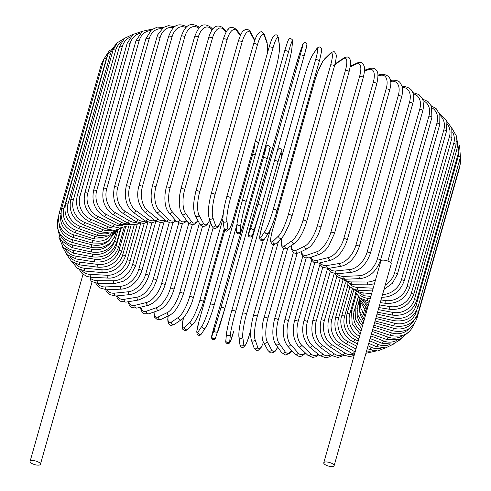 <?xml version="1.0" encoding="UTF-8"?>
<svg xmlns="http://www.w3.org/2000/svg" width="491" height="491" viewBox="0 0 491 491"><rect width="100%" height="100%" fill="white"/><g stroke="black" fill="none" stroke-linecap="round" stroke-linejoin="round"><path stroke-width="0.74" d="M323.772 462.804L380.881 260.979A5.376 1.866 15.8 0 1 384.821 260.267A5.376 1.866 15.8 0 1 390.406 262.464A5.376 1.866 15.8 0 1 391.223 263.906L334.113 465.732A5.376 1.866 15.8 0 1 330.173 466.45A5.376 1.866 15.8 0 1 324.582 464.247A5.376 1.866 15.8 0 1 323.772 462.804A5.376 1.866 15.8 0 1 327.712 462.092A5.376 1.866 15.8 0 1 333.297 464.29A5.376 1.866 15.8 0 1 334.113 465.732M90.283 278.158A17.909 13.122 -50.7 0 0 97.316 280.674A1.989 1.166 90.3 0 0 98.353 283.522L91.001 281.282L90.283 278.158L90.547 277.225M39.624 462.853A5.376 1.866 15.8 0 1 40.434 464.296A5.376 1.866 15.8 0 1 36.494 465.014A5.376 1.866 15.8 0 1 30.908 462.81A5.376 1.866 15.8 0 1 30.092 461.368A5.376 1.866 15.8 0 1 34.032 460.65A5.376 1.866 15.8 0 1 39.624 462.853M198.83 28.312L198.818 28.3A1.989 1.461 -50.7 0 0 198.462 26.753C189.06 21.187 184.868 26.993 181.283 36.187A1.989 0.694 15.8 0 1 182.744 35.923A1.989 0.694 15.8 0 1 184.812 36.733L142.433 186.488A17.909 10.483 90.3 0 0 147.294 210.375L157.777 218.955A17.909 10.483 90.3 0 0 164.89 220.146M198.818 28.3A17.909 10.483 90.3 0 0 184.812 36.733M142.433 186.488A1.989 0.694 -164.2 0 0 140.365 185.672A1.989 0.694 -164.2 0 0 138.904 185.942C136.216 196.007 138.057 204.661 144.422 211.903L154.904 220.49L160.692 222.687L164.307 221.858L165.798 220.993M147.294 210.375A1.989 1.461 129.3 0 1 146.042 211.928A1.989 1.461 129.3 0 1 144.422 211.903M157.777 218.955A1.989 1.461 129.3 0 1 156.519 220.514A1.989 1.461 129.3 0 1 154.904 220.49M194.688 36.555A1.989 0.694 15.8 0 1 196.228 36.303A1.989 0.694 15.8 0 1 198.303 37.175L155.929 186.93A1.989 0.694 -164.2 0 0 153.855 186.052A1.989 0.694 -164.2 0 0 152.314 186.304L194.688 36.555C198.456 27.232 201.881 21.438 210.676 27.177A1.989 1.553 -46.6 0 1 211.007 28.705A17.909 9.298 92.8 0 0 198.303 37.175M212.216 29.847L211.007 28.705M155.929 186.93A17.909 9.298 92.8 0 0 159.489 210.78L168.523 219.324A17.909 9.298 92.8 0 0 175.44 220.14M168.523 219.324A1.989 1.553 133.4 0 1 167.173 220.864A1.989 1.553 133.4 0 1 165.455 220.686L170.426 222.957L173.556 222.386L176.042 220.815M159.489 210.78A1.989 1.553 133.4 0 1 158.139 212.321A1.989 1.553 133.4 0 1 156.42 212.143L165.455 220.686M208.73 37.525A1.989 0.694 15.8 0 1 210.357 37.285A1.989 0.694 15.8 0 1 212.419 38.218L170.046 187.973A1.989 0.694 -164.2 0 0 167.983 187.04A1.989 0.694 -164.2 0 0 166.357 187.274L208.73 37.525C212.112 26.575 217.022 23.458 223.473 28.171A1.989 1.639 -41.7 0 1 223.761 29.656A17.909 8.046 95.1 0 0 212.419 38.218M226.075 32.253L223.761 29.656M170.046 187.973A17.909 8.046 95.1 0 0 172.237 211.725L179.761 220.164A17.909 8.046 95.1 0 0 186.457 220.324M179.761 220.164A1.989 1.639 138.3 0 1 178.313 221.693A1.989 1.639 138.3 0 1 176.502 221.331L180.762 223.669L184.506 222.779L186.819 220.833M172.237 211.725A1.989 1.639 138.3 0 1 170.794 213.254A1.989 1.639 138.3 0 1 168.984 212.898L176.502 221.331M223.307 39.084A1.989 0.694 15.8 0 1 225.013 38.863A1.989 0.694 15.8 0 1 227.051 39.857L184.677 189.612A1.989 0.694 -164.2 0 0 182.64 188.618A1.989 0.694 -164.2 0 0 180.934 188.839L223.307 39.084C225.344 33.247 226.977 30.006 228.211 29.356C229.905 26.532 232.759 26.661 236.766 29.748A1.989 1.712 -35.7 0 1 236.981 31.142A17.909 6.733 97.2 0 0 227.051 39.857M240.271 35.714L236.981 31.142M184.677 189.612A17.909 6.733 97.2 0 0 185.457 213.211L191.404 221.484A17.909 6.733 97.2 0 0 197.898 220.477M191.404 221.484A1.989 1.712 144.3 0 1 187.961 222.417L191.901 224.86L194.909 224.086L198.088 220.827M185.457 213.211A1.989 1.712 144.3 0 1 182.014 214.144L187.961 222.417M238.301 41.232A1.989 0.694 15.8 0 1 240.093 41.029A1.989 0.694 15.8 0 1 242.094 42.079L199.714 191.828A1.989 0.694 -164.2 0 0 197.72 190.784A1.989 0.694 -164.2 0 0 195.927 190.987L238.301 41.232C242.296 29.546 243.321 31.32 244.954 29.73C246.918 28.797 248.747 29.521 250.441 31.903A1.989 1.768 -28.3 0 1 250.563 33.149A17.909 5.364 99.1 0 0 242.094 42.079M254.62 40.685L250.563 33.149M199.714 191.828A17.909 5.364 99.1 0 0 199.039 215.224L203.372 223.264A17.909 5.364 99.1 0 0 209.786 219.999M254.774 39.943L254.841 40.072A1.989 1.768 -28.3 0 0 254.774 39.943L250.441 31.903M203.372 223.264A1.989 1.768 151.7 0 1 199.745 223.902L200.678 225.216L202.893 226.449L205.232 226.081L206.987 224.761L209.86 220.22M199.039 215.224A1.989 1.768 151.7 0 1 195.412 215.868L199.745 223.902M253.614 44.122A1.989 0.694 15.8 0 1 253.601 43.951A1.989 0.694 15.8 0 1 255.48 43.767A1.989 0.694 15.8 0 1 257.425 44.859L215.046 194.614A1.989 0.694 -164.2 0 0 213.1 193.522A1.989 0.694 -164.2 0 0 211.228 193.7L253.601 43.951C256.185 35.377 257.99 33.683 258.315 33.363L260.5 31.952C261.654 31.295 262.949 32.191 264.385 34.652A1.989 1.811 -19.1 0 1 264.41 35.671A17.909 3.959 101 0 0 257.425 44.859M267.466 52.948A17.909 3.959 101 0 0 267.092 43.417L264.41 35.671M215.046 194.614A17.909 3.959 101 0 0 212.885 217.746L215.567 225.492A17.909 3.959 101 0 0 222.552 216.298L223.221 213.929M267.092 43.417A1.989 1.811 -19.1 0 0 267.067 42.392L264.385 34.652M222.552 216.298A1.989 0.694 15.8 0 1 222.564 216.47L223.184 214.279M215.567 225.492A1.989 1.811 160.9 0 1 211.781 225.768C213.217 228.229 214.512 229.125 215.666 228.468L217.851 227.057C218.17 226.738 219.98 225.044 222.564 216.47M212.885 217.746A1.989 1.811 160.9 0 1 209.098 218.029L211.781 225.768M269.086 47.314A1.989 0.694 15.8 0 1 269.093 47.21A1.989 0.694 15.8 0 1 271.05 47.05A1.989 0.694 15.8 0 1 272.928 48.186L230.549 197.941A1.989 0.694 -164.2 0 0 228.677 196.799A1.989 0.694 -164.2 0 0 226.713 196.965A1.989 0.694 -164.2 0 0 226.707 197.069M230.549 197.941A17.909 2.516 102.8 0 0 226.891 220.754L227.898 228.149A17.909 2.516 102.8 0 0 233.378 218.642L275.758 68.887A17.909 2.516 102.8 0 0 279.422 46.074L278.409 38.679A17.909 2.516 102.8 0 0 272.928 48.186M278.409 38.679A1.989 1.847 -7.8 0 0 278.458 37.973C277.562 35.358 276.525 34.358 275.347 34.984L272.996 36.923C272.928 37.034 271.689 38.464 269.093 47.21L226.713 196.965C223.902 207.466 222.662 215.34 222.994 220.588L224.006 227.984A1.989 1.847 172.2 0 0 227.898 228.149M279.422 46.074A1.989 1.847 -7.8 0 0 279.471 45.368L278.458 37.973M226.891 220.754A1.989 1.847 172.2 0 1 222.994 220.588M242.29 200.702L284.645 51.033A1.989 0.694 15.8 0 1 284.651 50.99A1.989 0.694 15.8 0 1 286.695 50.855A1.989 0.694 15.8 0 1 288.487 52.034L246.114 201.789A1.989 0.694 -164.2 0 0 244.322 200.604A1.989 0.694 -164.2 0 0 242.278 200.745A1.989 0.694 -164.2 0 0 242.266 200.788A17.909 1.062 -75.5 0 0 237.092 223.233M246.114 201.789A17.909 1.062 104.5 0 0 240.94 224.234L240.271 231.218A17.909 1.062 104.5 0 0 244.242 221.343L286.615 71.588A17.909 1.062 104.5 0 0 291.795 49.143L292.464 42.158A17.909 1.062 104.5 0 0 288.487 52.034M292.464 42.158A1.989 1.86 5.5 0 0 292.519 41.852C293.968 39.82 289.567 37.347 288.874 39.194L287.775 41.207L284.651 50.99L242.278 200.745C239.436 211.007 237.693 218.605 237.036 223.546L236.367 230.531A1.989 1.86 -174.5 0 0 240.271 231.218M291.795 49.143A1.989 1.86 5.5 0 0 291.85 48.836L292.519 41.852M240.94 224.234A1.989 1.86 -174.5 0 1 237.036 223.546M300.173 55.256A1.989 0.694 15.8 0 1 302.29 55.152A1.989 0.694 15.8 0 1 303.997 56.355A1.989 0.694 15.8 0 1 303.99 56.367L261.623 206.091A1.989 0.694 -164.2 0 0 259.917 204.907A1.989 0.694 -164.2 0 0 257.793 205.005L300.173 55.256A17.909 0.405 -73.7 0 0 302.634 44.963L300.296 51.487A17.909 0.405 -73.7 0 0 293.612 73.521L251.239 223.27A17.909 0.405 -73.7 0 0 248.771 233.563L251.116 227.038A17.909 0.405 -73.7 0 0 257.793 205.005M306.458 46.08A17.909 0.405 106.3 0 1 303.997 56.336L306.949 45.068L306.765 43.576C305.077 41.17 302.315 43.773 302.671 44.847A1.989 1.866 19.7 0 0 302.634 44.963M302.72 44.724A1.989 1.866 19.7 0 0 302.671 44.847L300.332 51.371A1.989 1.866 19.7 0 0 300.296 51.487M251.116 227.038A1.989 1.866 -160.3 0 0 254.897 228.266A1.989 1.866 -160.3 0 0 254.933 228.155A17.909 0.405 106.3 0 0 261.617 206.122A1.989 0.694 -164.2 0 0 261.617 206.103L303.997 56.355M300.375 51.26A1.989 1.866 19.7 0 0 300.332 51.371L293.606 73.533A1.989 0.694 15.8 0 1 293.612 73.521A1.989 0.694 15.8 0 0 293.606 73.552M252.589 234.673A1.989 1.866 -160.3 0 1 252.552 234.79C252.908 235.864 250.152 238.466 248.464 236.067L248.274 234.569L251.232 223.288A1.989 0.694 15.8 0 1 251.239 223.27L293.606 73.533M261.617 206.103L252.552 234.79A1.989 1.866 -160.3 0 1 248.771 233.563M276.936 210.909A1.989 0.694 -164.2 0 0 276.967 210.842L319.862 59.196L321.556 51.236L321.445 48.523C320.169 46.455 318.604 46.51 316.744 48.695A1.989 1.854 33.6 0 0 316.523 49.186L312.522 55.195A17.909 1.866 -72 0 0 304.352 76.768L261.979 226.523A17.909 1.866 -72 0 0 261.003 237.27L264.999 231.261A17.909 1.866 -72 0 0 273.168 209.688L315.547 59.933A1.989 0.694 15.8 0 1 317.72 59.914A1.989 0.694 15.8 0 1 319.34 61.087A1.989 0.694 15.8 0 1 319.31 61.16L276.979 210.762M315.547 59.933A17.909 1.866 -72 0 0 316.523 49.186M264.999 231.261A1.989 1.854 -146.4 0 0 268.54 232.973C271.124 228.542 273.935 221.165 276.967 210.842A1.989 0.694 -164.2 0 0 275.347 209.663A1.989 0.694 -164.2 0 0 273.168 209.688M316.744 48.695L312.749 54.71A1.989 1.854 33.6 0 0 312.522 55.195M312.749 54.71C310.165 59.141 307.354 66.518 304.322 76.842L261.942 226.59A1.989 0.694 15.8 0 1 261.979 226.523M261.942 226.59L259.733 236.441L259.837 239.16C261.12 241.228 262.685 241.173 264.539 238.988A1.989 1.854 -146.4 0 1 261.003 237.27M291.961 216.12A1.989 0.694 -164.2 0 0 292.035 216.003L334.408 66.248C336.875 56.956 336.194 54.937 336.145 54.685L334.776 52.199C334.328 51.322 332.941 51.598 330.621 53.028A1.989 1.829 45.9 0 0 330.167 53.795L324.545 59.251A17.909 3.314 -70.2 0 0 314.909 80.321L272.536 230.076A17.909 3.314 -70.2 0 0 273.021 241.327L278.642 235.87A17.909 3.314 -70.2 0 0 288.278 214.8L330.652 65.045A1.989 0.694 15.8 0 1 332.873 65.1A1.989 0.694 15.8 0 1 334.408 66.248A1.989 0.694 15.8 0 1 334.334 66.371M330.652 65.045A17.909 3.314 -70.2 0 0 330.167 53.795M278.642 235.87A1.989 1.829 -134.1 0 0 281.871 237.957L284.166 234.95L289.254 224.283L292.035 216.003A1.989 0.694 -164.2 0 0 290.494 214.849A1.989 0.694 -164.2 0 0 288.278 214.8M330.621 53.028L324.999 58.484A1.989 1.829 45.9 0 0 324.545 59.251M324.999 58.484L322.704 61.492L317.609 72.159L314.835 80.438L272.462 230.193A1.989 0.694 15.8 0 1 272.536 230.076M272.462 230.193C269.995 239.485 270.676 241.504 270.725 241.756L272.094 244.242C272.542 245.119 273.923 244.843 276.249 243.413A1.989 1.829 -134.1 0 1 273.021 241.327M281.859 237.969A17.909 4.732 -68.4 0 0 284.743 245.684L291.949 240.829A17.909 4.732 -68.4 0 0 303.002 220.299L345.382 70.544A1.989 0.694 15.8 0 1 347.622 70.667A1.989 0.694 15.8 0 1 349.076 71.796C351.9 59.429 350.175 60.816 349.752 58.656C348.966 56.815 347.094 56.533 344.142 57.815A1.989 1.792 56 0 0 343.467 58.754L336.261 63.615A17.909 4.732 -68.4 0 0 334.776 64.916M345.382 70.544A17.909 4.732 -68.4 0 0 343.467 58.754M306.574 221.711A1.989 0.694 -164.2 0 0 306.703 221.545A1.989 0.694 -164.2 0 0 305.249 220.422A1.989 0.694 -164.2 0 0 303.002 220.299M344.142 57.815L336.936 62.67A1.989 1.792 56 0 0 336.261 63.615M281.73 238.098L281.171 242.996L282.03 247.2L283.743 248.728L285.885 248.857L287.64 248.047A1.989 1.792 -124 0 1 284.743 245.684M287.64 248.047L294.846 243.186A1.989 1.792 -124 0 1 291.949 240.829M291.55 245.408A17.909 6.119 -66.5 0 0 296.067 250.33L304.801 246.108A17.909 6.119 -66.5 0 0 317.235 226.142L359.608 76.393A1.989 0.694 15.8 0 1 361.867 76.584A1.989 0.694 15.8 0 1 363.242 77.682C365.666 67.15 364.273 66.696 363.242 64.223C362.168 62.308 360.142 61.897 357.172 62.989A1.989 1.737 64.2 0 0 356.325 64.033L350.187 66.997M359.608 76.393A17.909 6.119 -66.5 0 0 356.325 64.033M363.242 77.682L320.862 227.431A1.989 0.694 -164.2 0 0 319.488 226.339A1.989 0.694 -164.2 0 0 317.235 226.142M291.286 245.586L291.568 249.256L292.575 251.631L293.827 252.853L296.177 253.503L298.651 252.865A1.989 1.737 -115.8 0 1 296.067 250.33M298.651 252.865L307.384 248.642A1.989 1.737 -115.8 0 1 304.801 246.108M301.443 251.515A17.909 7.463 -64.4 0 0 306.918 255.21L317.112 251.656A17.909 7.463 -64.4 0 0 330.86 232.298L373.24 82.543A1.989 0.694 15.8 0 1 375.492 82.801A1.989 0.694 15.8 0 1 376.787 83.869C378.303 76.7 378.303 72.422 376.793 71.042C375.768 68.537 373.375 67.69 369.613 68.482A1.989 1.669 70.8 0 0 368.637 69.581L364.494 71.029M373.24 82.543A17.909 7.463 -64.4 0 0 368.637 69.581M376.787 83.869L334.408 233.618A1.989 0.694 -164.2 0 0 333.113 232.556A1.989 0.694 -164.2 0 0 330.86 232.298M300.983 251.742L302.026 255.314L304.5 257.769L309.207 257.873A1.989 1.669 -109.2 0 1 307.403 257.29A1.989 1.669 -109.2 0 1 306.918 255.21M309.207 257.873L319.402 254.32A1.989 1.669 -109.2 0 1 317.597 253.73A1.989 1.669 -109.2 0 1 317.112 251.656M311.11 257.21A17.909 8.746 -62.2 0 0 317.211 260.304L328.792 257.437A17.909 8.746 -62.2 0 0 343.78 238.706L386.159 88.951A1.989 0.694 15.8 0 1 388.393 89.27A1.989 0.694 15.8 0 1 389.608 90.301C392.72 79.91 389.977 74.552 381.372 74.245A1.989 1.596 76.1 0 0 380.31 75.368L377.929 75.958M386.159 88.951A17.909 8.746 -62.2 0 0 380.31 75.368M389.608 90.301L347.235 240.056A1.989 0.694 -164.2 0 0 346.02 239.019A1.989 0.694 -164.2 0 0 343.78 238.706M310.38 257.462L311.147 259.524L314.031 262.55L319.224 263.041A1.989 1.596 -103.9 0 1 317.591 262.335A1.989 1.596 -103.9 0 1 317.211 260.304M319.224 263.041L330.805 260.181A1.989 1.596 -103.9 0 1 329.173 259.475A1.989 1.596 -103.9 0 1 328.792 257.437M320.328 262.771A17.909 9.961 -59.8 0 0 326.865 265.557L339.741 263.409A17.909 9.961 -59.8 0 0 355.901 245.322L398.275 95.567A1.989 0.694 15.8 0 1 400.478 95.935A1.989 0.694 15.8 0 1 401.62 96.942C402.823 92.431 402.878 88.687 401.773 85.698C400.055 82.899 400.306 80.193 392.364 80.205A1.989 1.504 80.5 0 0 391.259 81.34L390.523 81.463M398.275 95.567A17.909 9.961 -59.8 0 0 391.259 81.34M401.62 96.942L359.246 246.697A1.989 0.694 -164.2 0 0 358.105 245.69A1.989 0.694 -164.2 0 0 355.901 245.322M319.279 263.029L320.304 265.011L322.839 267.417L328.626 268.35A1.989 1.504 -99.5 0 1 327.159 267.558A1.989 1.504 -99.5 0 1 326.865 265.557M328.626 268.35L341.497 266.208A1.989 1.504 -99.5 0 1 340.03 265.41A1.989 1.504 -99.5 0 1 339.741 263.409M328.976 268.295A17.909 11.103 -57.2 0 0 335.807 270.94L349.88 269.528A17.909 11.103 -57.2 0 0 367.115 252.098L409.494 102.343A1.989 0.694 15.8 0 1 411.661 102.76A1.989 0.694 15.8 0 1 412.722 103.73C415.533 92.965 412.133 87.159 402.516 86.318A1.989 1.399 84.3 0 0 402.031 86.502M409.494 102.343A17.909 11.103 -57.2 0 0 402.252 87.404M412.722 103.73L370.343 253.485A1.989 0.694 -164.2 0 0 369.281 252.509A1.989 0.694 -164.2 0 0 367.115 252.098M327.54 268.473L330.928 272.364L337.323 273.769A1.989 1.399 -95.7 0 1 335.807 270.94M337.323 273.769L351.39 272.352A1.989 1.399 -95.7 0 1 349.88 269.528M336.943 273.8A17.909 12.158 -54.2 0 0 343.976 276.408L359.136 275.739A17.909 12.158 -54.2 0 0 377.352 258.978L419.725 109.223A1.989 0.694 15.8 0 1 421.843 109.677A1.989 0.694 15.8 0 1 422.831 110.622L423.573 106.621L422.96 100.305L422.168 98.372L418.958 94.573L412.692 92.523M419.725 109.223A17.909 12.158 -54.2 0 0 413.115 93.836M422.831 110.622L380.451 260.371A1.989 0.694 -164.2 0 0 379.463 259.432A1.989 0.694 -164.2 0 0 377.352 258.978M335.022 273.769L338.041 277.206L345.247 279.25A1.989 1.289 -92.5 0 1 343.976 276.408M345.247 279.25L360.406 278.581A1.989 1.289 -92.5 0 1 359.136 275.739M387.89 261.089L428.901 116.158A1.989 0.694 15.8 0 1 430.951 116.649A1.989 0.694 15.8 0 1 431.865 117.558L390.768 262.795M344.099 279.25A17.909 13.122 -50.7 0 0 351.298 281.92L367.434 282A17.909 13.122 -50.7 0 0 375.578 279.717M428.901 116.158A17.909 13.122 -50.7 0 0 423.076 100.68M374.437 283.767L368.471 284.848A1.989 1.166 -89.7 0 1 367.434 282M368.471 284.848L352.335 284.768A1.989 1.166 -89.7 0 1 351.298 281.92M385.19 285.234A17.909 13.987 -46.6 0 0 394.574 272.843L436.947 123.094A1.989 0.694 15.8 0 1 438.923 123.615A1.989 0.694 15.8 0 1 439.764 124.487L439.862 114.722L436.235 108.738L431.313 105.811M436.947 123.094A17.909 13.987 -46.6 0 0 432.086 107.903M350.359 284.627A17.909 13.987 -46.6 0 0 357.724 287.431L373.185 288.186M439.764 124.487L397.391 274.242A1.989 0.694 -164.2 0 0 396.544 273.37A1.989 0.694 -164.2 0 0 394.574 272.843M347.284 283.792L349.524 286.591L354.428 289.518L358.528 290.273A1.989 1.031 -87.2 0 1 357.724 287.431M382.557 294.539A17.909 14.742 -41.7 0 0 401.423 279.729L443.803 129.974A1.989 0.694 15.8 0 1 446.466 131.361L446.061 120.344L439.181 112.887M443.803 129.974A17.909 14.742 -41.7 0 0 440.077 115.514M355.631 289.862A17.909 14.742 -41.7 0 0 363.199 292.906L371.638 293.655M446.466 131.361L404.093 281.116A1.989 0.694 -164.2 0 0 401.423 279.729M351.906 288.37L363.776 295.735A1.989 0.896 -84.9 0 1 363.199 292.906M381.016 299.976L385.994 300.596A17.909 15.387 -35.7 0 0 407.033 286.505L449.412 136.756A1.989 0.694 15.8 0 1 451.923 138.124L451.788 127.985L446.031 120.283M449.412 136.756A17.909 15.387 -35.7 0 0 446.957 123.548M359.829 294.901A17.909 15.387 -35.7 0 0 367.691 298.301L370.232 298.62M451.923 138.124L409.543 287.873A1.989 0.694 -164.2 0 0 407.033 286.505M355.447 292.513L360.492 298.289L368.041 301.106A1.989 0.749 -82.8 0 1 367.691 298.301M380.261 302.64L386.337 303.401A1.989 0.749 -82.8 0 1 385.994 300.596M379.617 304.929L389.909 306.58A17.909 15.915 -28.3 0 0 411.36 293.127L453.733 143.378A1.989 0.694 15.8 0 1 456.084 144.722L456.237 135.663L451.812 128.071M453.733 143.378A17.909 15.915 -28.3 0 0 452.585 132.091M362.874 299.639A17.909 15.915 -28.3 0 0 368.974 303.07M456.084 144.722L413.704 294.477A1.989 0.694 -164.2 0 0 411.36 293.127M378.868 307.556L390.026 309.348A1.989 0.595 -80.9 0 1 389.909 306.58M378.297 309.594L392.64 312.38A17.909 16.32 -19.1 0 0 414.361 299.547L456.734 149.792A1.989 0.694 15.8 0 1 458.919 151.111L456.403 136.375M456.734 149.792A17.909 16.32 -19.1 0 0 456.71 141.218M364.66 303.941A17.909 16.32 -19.1 0 0 367.986 306.562M458.919 151.111L416.546 300.86A1.989 0.694 -164.2 0 0 414.361 299.547M377.554 312.202L392.53 315.105A1.989 0.442 -79 0 1 392.64 312.38M377.033 314.062L394.156 317.947A17.909 16.602 -7.8 0 0 416.018 305.709L458.398 155.954A1.989 0.694 15.8 0 1 460.411 157.237L459.564 145.324M458.398 155.954A17.909 16.602 -7.8 0 0 458.975 150.921M365.126 307.581A17.909 16.602 -7.8 0 0 367.115 309.643M460.411 157.237L418.037 306.992A1.989 0.694 -164.2 0 0 416.018 305.709M376.296 316.652L393.813 320.623L394.156 317.947M459.085 161.926A1.989 0.694 15.8 0 1 460.552 163.055L460.908 154.911M375.799 318.401L394.445 323.238A17.909 16.762 5.5 0 0 416.325 311.57L416.626 310.515M364.267 310.257A17.909 16.762 5.5 0 0 366.206 312.853M460.552 163.055L418.172 312.81A1.989 0.694 -164.2 0 0 416.325 311.57M375.069 320.985L393.88 325.864L394.445 323.238M459.128 168.075A1.989 0.694 15.8 0 1 459.33 168.523L459.938 165.221M374.59 322.697L393.512 328.221A17.909 16.792 19.7 0 0 414.036 320.169M362.272 311.613A17.909 16.792 19.7 0 0 365.151 316.566M459.33 168.523L416.957 318.272A1.989 0.694 -164.2 0 0 416.135 317.413M359.878 300.756L359.651 301.578A1.989 0.694 15.8 0 1 359.872 301.357M373.86 325.275L392.72 330.787L393.512 328.221M373.369 327L391.364 332.855A17.909 16.694 33.6 0 0 409.414 328.454M359.694 311.509A17.909 16.694 33.6 0 0 363.911 320.954M359.48 299.387L357.859 305.12A1.989 0.694 15.8 0 1 359.05 304.819M372.638 329.584L390.345 335.347L391.364 332.855M372.129 331.382L388.007 337.102A17.909 16.467 45.9 0 0 403.461 335.144M357.178 310.398A17.909 16.467 45.9 0 0 362.505 325.926M358.338 297.055L355.14 308.354A1.989 0.694 15.8 0 1 357.27 308.238M371.392 333.984L386.773 339.52A1.989 0.368 -70.2 0 0 388.007 337.102M370.846 335.918L383.477 340.932A17.909 16.111 56 0 0 396.746 340.41M358.246 296.859L354.152 311.325A17.909 16.111 56 0 0 361.014 331.186M356.374 294.109L351.519 311.269A1.989 0.694 15.8 0 1 354.152 311.325M370.104 338.538L382.029 343.264A1.989 0.528 -68.4 0 0 383.477 340.932M369.496 340.686L377.806 344.314A17.909 15.638 64.2 0 0 389.437 344.608M355.723 293.035L349.801 313.958A17.909 15.638 64.2 0 0 359.565 336.317M353.557 290.709L347.014 313.835A1.989 0.694 15.8 0 1 349.801 313.958M368.747 343.338L376.143 346.56A1.989 0.681 -66.5 0 0 377.806 344.314M368.054 345.793L371.036 347.223A17.909 15.049 70.8 0 0 381.495 347.978M352.299 289.021L344.602 316.216A17.909 15.049 70.8 0 0 354.717 339.41L358.215 341.085M349.905 286.934L341.668 316.032A1.989 0.694 15.8 0 1 344.602 316.216M341.668 316.032C338.974 323.225 342.473 336.421 352.839 341.558A1.989 0.829 -64.4 0 0 354.717 339.41M367.293 348.475L369.158 349.371A1.989 0.829 -64.4 0 0 371.036 347.223M366.605 350.893A17.909 14.337 76.1 0 0 372.841 350.648M347.996 284.86L338.594 318.1A17.909 14.337 76.1 0 0 347.849 341.546L356.761 346.235M345.425 282.828L335.519 317.843A1.989 0.694 15.8 0 1 336.66 317.542A1.989 0.694 15.8 0 1 338.594 318.1M335.519 317.843C333.389 329.166 336.808 337.747 345.768 343.59A1.989 0.97 -62.2 0 0 347.849 341.546M342.847 280.588L331.812 319.586A17.909 13.521 80.5 0 0 340.11 343.227L354.416 351.538A17.909 13.521 80.5 0 0 355.146 351.93M340.171 278.403L328.614 319.26A1.989 0.694 15.8 0 1 329.829 318.96A1.989 0.694 15.8 0 1 331.812 319.586M328.614 319.26C326.441 330.603 329.516 339.238 337.826 345.161A1.989 1.105 -59.8 0 0 340.11 343.227M337.826 345.161L352.127 353.471A1.989 1.105 -59.8 0 0 354.416 351.538M336.894 276.237L324.324 320.666A17.909 12.6 84.3 0 0 331.56 344.443L344.688 352.906A17.909 12.6 84.3 0 0 353.25 354.06M334.193 273.647L320.997 320.261A1.989 0.694 15.8 0 1 322.299 319.979A1.989 0.694 15.8 0 1 324.324 320.666M320.997 320.261C318.782 331.628 321.47 340.294 329.074 346.259A1.989 1.234 -57.2 0 0 331.56 344.443M329.074 346.259L342.202 354.723A1.989 1.234 -57.2 0 0 344.688 352.906M330.179 271.83L316.173 321.329A17.909 11.588 87.5 0 0 322.262 345.185L334.113 353.741A17.909 11.588 87.5 0 0 342.313 354.797M327.552 268.509L312.742 320.85A1.989 0.694 15.8 0 1 314.123 320.574A1.989 0.694 15.8 0 1 316.173 321.329M312.742 320.85C310.465 332.229 312.742 340.901 319.586 346.867A1.989 1.35 -54.2 0 0 322.262 345.185M319.586 346.867L331.431 355.423A1.989 1.35 -54.2 0 0 334.113 353.741M322.765 267.374L307.427 321.568A17.909 10.483 90.3 0 0 312.288 345.455L322.771 354.036A17.909 10.483 90.3 0 0 330.639 354.852M319.923 264.397L303.898 321.016A1.989 0.694 15.8 0 1 305.359 320.752A1.989 0.694 15.8 0 1 307.427 321.568M303.898 321.016C301.216 331.087 303.051 339.741 309.416 346.984A1.989 1.461 -50.7 0 0 311.036 347.008A1.989 1.461 -50.7 0 0 312.288 345.455M309.416 346.984L319.899 355.564A1.989 1.461 -50.7 0 0 321.519 355.588A1.989 1.461 -50.7 0 0 322.771 354.036M314.719 262.863L298.16 321.384A17.909 9.298 92.8 0 0 301.72 345.234L310.754 353.778A17.909 9.298 92.8 0 0 318.236 354.201M311.638 260.359L294.545 320.764A1.989 0.694 15.8 0 1 296.085 320.513A1.989 0.694 15.8 0 1 298.16 321.384M294.545 320.764C291.918 331.198 293.287 339.809 298.651 346.597A1.989 1.553 -46.6 0 0 300.369 346.775A1.989 1.553 -46.6 0 0 301.72 345.234M298.651 346.597L307.685 355.14A1.989 1.553 -46.6 0 0 309.41 355.318A1.989 1.553 -46.6 0 0 310.754 353.778M306.126 258.254L288.426 320.783A17.909 8.046 95.1 0 0 290.623 344.541L298.147 352.98A17.909 8.046 95.1 0 0 305.199 352.79M302.763 256.4L284.743 320.089A1.989 0.694 15.8 0 1 286.363 319.85A1.989 0.694 15.8 0 1 288.426 320.783M284.743 320.089C282.135 330.848 283.012 339.391 287.37 345.707A1.989 1.639 -41.7 0 0 289.174 346.063A1.989 1.639 -41.7 0 0 290.623 344.541M287.37 345.707L294.888 354.146A1.989 1.639 -41.7 0 0 296.699 354.502A1.989 1.639 -41.7 0 0 298.147 352.98M297.092 253.405L278.317 319.764A17.909 6.733 97.2 0 0 279.097 343.369L285.044 351.636A17.909 6.733 97.2 0 0 291.636 350.494M293.379 252.521L274.567 318.997A1.989 0.694 15.8 0 1 276.28 318.776A1.989 0.694 15.8 0 1 278.317 319.764M274.567 318.997C271.953 330.216 272.315 338.649 275.647 344.301A1.989 1.712 -35.7 0 0 279.097 343.369M275.647 344.301L281.601 352.569A1.989 1.712 -35.7 0 0 285.044 351.636M287.818 247.924L267.896 318.34A17.909 5.364 99.1 0 0 267.221 341.73L271.554 349.77A17.909 5.364 99.1 0 0 277.667 347.106M283.583 248.655L264.103 317.493A1.989 0.694 15.8 0 1 265.895 317.29A1.989 0.694 15.8 0 1 267.896 318.34M264.103 317.493C261.132 327.037 261.55 339.968 263.593 342.374A1.989 1.768 -28.3 0 0 267.221 341.73M263.593 342.374L267.926 350.414A1.989 1.768 -28.3 0 0 271.554 349.77M278.569 241.167L257.247 316.511A17.909 3.959 101 0 0 255.087 339.643L257.769 347.389A17.909 3.959 101 0 0 263.483 342.159M253.436 315.774A1.989 0.694 15.8 0 1 253.424 315.603A1.989 0.694 15.8 0 1 255.302 315.418A1.989 0.694 15.8 0 1 257.247 316.511M273.487 244.702L253.424 315.603C250.649 326.386 249.944 334.494 251.3 339.925A1.989 1.811 -19.1 0 0 255.087 339.643M251.3 339.925L253.982 347.671A1.989 1.811 -19.1 0 0 257.769 347.389M270.578 229.039L246.451 314.301A17.909 2.516 102.8 0 0 242.787 337.114L243.8 344.51A17.909 2.516 102.8 0 0 249.281 335.003L250.821 329.559M294.017 154.008A17.909 2.516 102.8 0 0 293.035 154.07M242.609 313.43A1.989 0.694 15.8 0 1 242.615 313.326A1.989 0.694 15.8 0 1 244.573 313.16A1.989 0.694 15.8 0 1 246.451 314.301M263.262 240.369L242.615 313.326C239.798 323.827 238.558 331.701 238.896 336.949A1.989 1.847 -7.8 0 0 242.787 337.114M238.896 336.949L239.903 344.344A1.989 1.847 -7.8 0 0 243.8 344.51M233.722 331.284L233.71 331.327A1.989 0.694 -164.2 0 0 233.722 331.284A17.909 1.062 104.5 0 1 229.751 341.153L230.42 334.168A17.909 1.062 104.5 0 1 235.594 311.724L277.967 161.969A17.909 1.062 104.5 0 1 281.938 152.1L281.386 157.893M233.698 331.364A1.989 0.694 -164.2 0 0 233.71 331.327L230.402 341.552L229.027 343.504C226.4 343.847 225.338 342.835 225.848 340.466A1.989 1.86 5.5 0 0 229.751 341.153M231.77 310.643L256.149 224.485M226.572 333.174A17.909 1.062 -75.5 0 1 231.746 310.729A1.989 0.694 15.8 0 1 231.752 310.686A1.989 0.694 15.8 0 1 233.796 310.545A1.989 0.694 15.8 0 1 235.594 311.724M281.429 157.74L282 151.787A1.989 1.86 -174.5 0 1 281.938 152.1M274.475 160.674A1.989 0.694 15.8 0 1 276.66 160.944A1.989 0.694 15.8 0 1 277.967 161.969M256.112 224.608L231.752 310.686C229.432 318.665 227.683 326.263 226.511 333.481A1.989 1.86 5.5 0 0 230.42 334.168M211.909 336.237A1.989 1.866 19.7 0 0 213.247 338.575A1.989 1.866 19.7 0 0 215.69 337.47C215.647 338.968 214.684 339.723 212.806 339.735C210.418 335.592 210.535 342.006 214.371 325.963L241.425 230.347L214.377 325.95A1.989 0.694 -164.2 0 0 214.371 325.963A17.909 0.405 -73.7 0 0 211.909 336.237L214.248 329.713A17.909 0.405 -73.7 0 0 220.932 307.685L263.305 157.93A17.909 0.405 -73.7 0 0 265.772 147.644L263.428 154.162A17.909 0.405 -73.7 0 0 262.243 157.746M269.59 148.755A17.909 0.405 106.3 0 1 267.135 159.016A1.989 0.694 15.8 0 1 267.129 159.047L224.761 308.765A1.989 0.694 15.8 0 1 224.749 308.796A17.909 0.405 106.3 0 1 218.072 330.83A1.989 1.866 19.7 0 1 215.592 332.051A1.989 1.866 19.7 0 1 214.248 329.713M263.305 157.93A1.989 0.694 15.8 0 1 265.428 157.832A1.989 0.694 15.8 0 1 267.135 159.029C270.964 142.985 271.081 149.399 268.694 145.256C266.822 145.275 265.858 146.03 265.809 147.527L262.255 157.709M220.932 307.685A1.989 0.694 15.8 0 1 223.055 307.581A1.989 0.694 15.8 0 1 224.755 308.784L267.135 159.029M224.755 308.784L215.69 337.47A1.989 1.866 19.7 0 0 215.727 337.354M236.944 224.51L214.051 305.402M199.051 321.157A1.989 0.694 -164.2 0 0 199.021 321.231L224.804 230.113L199.051 321.157A17.909 1.866 -72 0 0 198.076 331.91L202.077 325.895A17.909 1.866 -72 0 0 210.246 304.322L252.626 154.573A17.909 1.866 -72 0 0 254.755 143.182M252.626 154.573A1.989 0.694 15.8 0 1 255.295 154.726M210.246 304.322A1.989 0.694 15.8 0 1 212.425 304.303A1.989 0.694 15.8 0 1 214.045 305.476A1.989 0.694 15.8 0 1 214.008 305.549M202.077 325.895A1.989 1.854 33.6 0 0 205.619 327.607C206.828 326.343 211.523 314.768 214.045 305.476L236.938 224.577M198.076 331.91A1.989 1.854 33.6 0 0 201.617 333.622L205.619 327.607M183.548 317.745A17.909 3.314 -70.2 0 0 184.518 327.196L190.14 321.74A17.909 3.314 -70.2 0 0 199.776 300.67L222.889 218.986M199.776 300.67A1.989 0.694 15.8 0 1 201.991 300.725A1.989 0.694 15.8 0 1 203.532 301.879A1.989 0.694 15.8 0 1 203.452 301.996M190.14 321.74A1.989 1.829 45.9 0 0 193.368 323.833L196.21 319.917L202.249 306.01L224.184 228.874M184.518 327.196A1.989 1.829 45.9 0 0 187.746 329.289L193.368 323.833M168.198 315.946A17.909 4.732 -68.4 0 0 171.328 322.145L178.534 317.29A17.909 4.732 -68.4 0 0 189.594 296.754L210.627 222.429M189.594 296.754A1.989 0.694 15.8 0 1 191.834 296.883A1.989 0.694 15.8 0 1 193.288 298.006L213.137 227.879M178.534 317.29A1.989 1.792 56 0 0 181.431 319.647C183.714 319.009 190.827 307.814 193.288 298.006M171.328 322.145A1.989 1.792 56 0 0 174.225 324.502L181.431 319.647M154.094 311.969A17.909 6.119 -66.5 0 0 158.611 316.793L167.345 312.571A17.909 6.119 -66.5 0 0 179.78 292.605L199.401 223.264M179.78 292.605A1.989 0.694 15.8 0 1 182.032 292.802A1.989 0.694 15.8 0 1 183.407 293.894L202.519 226.363M167.345 312.571A1.989 1.737 64.2 0 0 169.923 315.105C175.091 312.202 179.583 305.132 183.407 293.894M158.611 316.793A1.989 1.737 64.2 0 0 161.195 319.328L169.923 315.105M140.929 307.102A17.909 7.463 -64.4 0 0 146.465 311.171L156.66 307.618A17.909 7.463 -64.4 0 0 170.408 288.254L188.771 223.362M170.408 288.254A1.989 0.694 15.8 0 1 172.66 288.512A1.989 0.694 15.8 0 1 173.955 289.58L192.263 224.872M156.66 307.618A1.989 1.669 70.8 0 0 157.138 309.692A1.989 1.669 70.8 0 0 158.943 310.275C165.406 307.206 170.408 300.308 173.955 289.58M146.465 311.171A1.989 1.669 70.8 0 0 146.944 313.246A1.989 1.669 70.8 0 0 148.755 313.835L158.943 310.275M128.673 301.664A17.909 8.746 -62.2 0 0 134.976 305.334L146.557 302.474A17.909 8.746 -62.2 0 0 161.551 283.737L178.718 223.074M161.551 283.737A1.989 0.694 15.8 0 1 163.785 284.05A1.989 0.694 15.8 0 1 165.001 285.087L182.406 223.589M146.557 302.474A1.989 1.596 76.1 0 0 146.938 304.506A1.989 1.596 76.1 0 0 148.57 305.212C156.144 302.247 161.619 295.539 165.001 285.087M134.976 305.334A1.989 1.596 76.1 0 0 135.363 307.366A1.989 1.596 76.1 0 0 136.995 308.072L148.57 305.212M117.343 295.846A17.909 9.961 -59.8 0 0 124.241 299.32L137.118 297.172A17.909 9.961 -59.8 0 0 153.272 279.084L169.205 222.785M153.272 279.084A1.989 0.694 15.8 0 1 155.481 279.447A1.989 0.694 15.8 0 1 156.617 280.453L172.992 222.601M137.118 297.172A1.989 1.504 80.5 0 0 137.406 299.172A1.989 1.504 80.5 0 0 138.873 299.964L145.717 296.791L149.393 293.422L153.444 287.855L156.617 280.453M124.241 299.32A1.989 1.504 80.5 0 0 124.536 301.314A1.989 1.504 80.5 0 0 125.997 302.112L138.873 299.964M106.977 289.77A17.909 11.103 -57.2 0 0 114.335 293.17L128.409 291.758A17.909 11.103 -57.2 0 0 145.643 274.328L160.262 222.675M145.643 274.328A1.989 0.694 15.8 0 1 147.809 274.745A1.989 0.694 15.8 0 1 148.871 275.715L164.086 221.963M128.409 291.758A1.989 1.399 84.3 0 0 129.919 294.588C138.56 292.906 144.882 286.615 148.871 275.715M114.335 293.17A1.989 1.399 84.3 0 0 115.851 295.999L129.919 294.588M97.605 283.503A17.909 12.158 -54.2 0 0 105.338 286.94L120.498 286.271A17.909 12.158 -54.2 0 0 138.72 269.51L151.928 222.834M138.72 269.51A1.989 0.694 15.8 0 1 140.831 269.964A1.989 0.694 15.8 0 1 141.819 270.909L155.745 221.699M120.498 286.271A1.989 1.289 87.5 0 0 121.774 289.119C131.091 287.836 137.768 281.766 141.819 270.909M105.338 286.94A1.989 1.289 87.5 0 0 106.608 289.788L121.774 289.119M97.316 280.674L113.452 280.754A17.909 13.122 -50.7 0 0 132.545 264.667L144.25 223.301M132.545 264.667A1.989 0.694 15.8 0 1 134.595 265.158A1.989 0.694 15.8 0 1 135.51 266.067L147.889 222.313M113.452 280.754A1.989 1.166 90.3 0 0 114.489 283.602L123.351 281.214L126.801 278.937L130.686 275.12L135.51 266.067M81.813 270.461A17.909 13.987 -46.6 0 0 90.326 274.42L107.314 275.248A17.909 13.987 -46.6 0 0 127.175 259.831L137.29 224.092M127.175 259.831A1.989 0.694 15.8 0 1 129.151 260.359A1.989 0.694 15.8 0 1 129.992 261.23L140.696 223.405M107.314 275.248A1.989 1.031 92.8 0 0 108.118 278.09C117.963 278.87 128.513 269.056 129.992 261.23M90.326 274.42A1.989 1.031 92.8 0 0 91.13 277.262L108.118 278.09M75.405 263.728A17.909 14.742 -41.7 0 0 84.427 268.227L102.14 269.798A17.909 14.742 -41.7 0 0 122.652 255.044L131.091 225.222M122.652 255.044A1.989 0.694 15.8 0 1 125.315 256.431L134.331 224.577M102.14 269.798A1.989 0.896 95.1 0 0 102.711 272.622C113.654 272.566 121.191 267.172 125.315 256.431M84.427 268.227A1.989 0.896 95.1 0 0 85.004 271.057L102.711 272.622M69.968 256.805A17.909 15.387 -35.7 0 0 79.659 262.139L97.961 264.434A17.909 15.387 -35.7 0 0 119 250.342L125.702 226.67M119 250.342A1.989 0.694 15.8 0 1 121.51 251.711L128.826 225.872M97.961 264.434A1.989 0.749 97.2 0 0 98.304 267.239C109.634 267.589 117.374 262.415 121.51 251.711M79.659 262.139A1.989 0.749 97.2 0 0 80.008 264.937L98.304 267.239M65.499 249.594A17.909 15.915 -28.3 0 0 76.068 256.204L94.812 259.211A17.909 15.915 -28.3 0 0 116.263 245.758L121.167 228.432M116.263 245.758A1.989 0.694 15.8 0 1 118.607 247.108L124.217 227.278M94.812 259.211A1.989 0.595 99.1 0 0 94.929 261.979C106.572 262.734 114.458 257.781 118.607 247.108M76.068 256.204A1.989 0.595 99.1 0 0 76.185 258.972L94.929 261.979M62.038 241.891A17.909 16.32 -19.1 0 0 73.668 250.465L92.725 254.166A17.909 16.32 -19.1 0 0 114.421 241.406M114.458 241.333A1.989 0.694 15.8 0 1 116.625 242.646L120.559 228.751M92.725 254.166A1.989 0.442 101 0 0 92.609 256.891C104.473 258.045 112.476 253.295 116.625 242.646M73.668 250.465A1.989 0.442 101 0 0 73.558 253.19L92.609 256.891M59.785 233.452A17.909 16.602 -7.8 0 0 72.484 244.966L91.7 249.33A17.909 16.602 -7.8 0 0 111.733 241.247M114.335 237.325A1.989 0.694 15.8 0 1 115.588 238.374L117.895 230.205M91.7 249.33L91.363 252.006C103.362 253.546 111.432 248.998 115.588 238.374M72.484 244.966L72.146 247.648L91.363 252.006M58.361 218.961A1.989 0.694 -164.2 0 0 57.815 219.262L58.429 217.096M59.221 224.221A17.909 16.762 5.5 0 0 72.527 239.755L91.762 244.745A17.909 16.762 5.5 0 0 109.162 240.43M115.084 233.698A1.989 0.694 15.8 0 1 115.489 234.311L116.306 231.414M91.762 244.745L91.191 247.366C103.239 249.281 111.34 244.929 115.489 234.311M72.527 239.755L71.962 242.382L91.191 247.366M104.135 58.429L101.41 64.045A1.989 0.694 15.8 0 1 102.619 63.744M60.915 213.616A1.989 0.694 -164.2 0 0 59.03 213.794L101.41 64.045M60.939 214.647A17.909 16.792 19.7 0 0 73.797 234.864L92.897 240.443A17.909 16.792 19.7 0 0 107.523 238.62M92.897 240.443L92.105 243.002L102.932 243.235L107.725 241.327L115.901 231.838M73.797 234.864L73.006 237.429L92.105 243.002M103.975 58.969A1.989 0.694 15.8 0 1 106.289 58.908L63.91 208.663A1.989 0.694 -164.2 0 0 61.596 208.724L103.975 58.969L109.567 50.291M107.345 56.183A17.909 16.694 33.6 0 0 106.289 58.908M63.91 208.663A17.909 16.694 33.6 0 0 76.277 230.334L95.101 236.459A17.909 16.694 33.6 0 0 107.431 236.073M95.101 236.459L94.088 238.951L106.535 238.982L115.956 231.752M76.277 230.334L75.264 232.826L94.088 238.951M107.867 54.329A1.989 0.694 15.8 0 1 110.346 54.323L67.967 204.078A1.989 0.694 -164.2 0 0 65.493 204.078L107.867 54.329L116.459 43.668M113.765 48.118A17.909 16.467 45.9 0 0 110.346 54.323M67.967 204.078A17.909 16.467 45.9 0 0 79.959 226.198L98.36 232.826A17.909 16.467 45.9 0 0 109.014 233.231M98.36 232.826A1.989 0.368 109.8 0 1 97.126 235.244L107.86 235.981L116.797 230.917M79.959 226.198A1.989 0.368 109.8 0 1 78.72 228.616L97.126 235.244M113.059 50.156A1.989 0.694 15.8 0 1 115.692 50.211L73.319 199.96A1.989 0.694 -164.2 0 0 70.686 199.905L113.059 50.156L117.263 42.772L124.352 38.445M121.535 41.864A17.909 16.111 56 0 0 115.692 50.211M73.319 199.96A17.909 16.111 56 0 0 84.802 222.491L102.644 229.567A17.909 16.111 56 0 0 112.151 230.42M102.644 229.567A1.989 0.528 111.6 0 1 101.189 231.899L110.549 233.084L118.816 229.506M84.802 222.491A1.989 0.528 111.6 0 1 83.347 224.829L101.189 231.899M119.509 46.479A1.989 0.694 15.8 0 1 122.296 46.596L79.923 196.351A1.989 0.694 -164.2 0 0 77.136 196.228L119.509 46.479L124.585 38.237L133.03 34.388M130.397 36.985A17.909 15.638 64.2 0 0 122.296 46.596M79.923 196.351A17.909 15.638 64.2 0 0 90.78 219.238L107.928 226.707A17.909 15.638 64.2 0 0 116.662 227.842M107.928 226.707A1.989 0.681 113.5 0 1 106.259 228.953L114.556 230.42L122.149 227.824M90.78 219.238A1.989 0.681 113.5 0 1 89.11 221.484L106.259 228.953M127.169 43.331A1.989 0.694 15.8 0 1 130.103 43.515L87.729 193.27A1.989 0.694 -164.2 0 0 84.796 193.086L127.169 43.331L132.993 34.419L142.427 31.289M140.119 33.278A17.909 15.049 70.8 0 0 130.103 43.515M87.729 193.27A17.909 15.049 70.8 0 0 97.844 216.457L114.164 224.27A17.909 15.049 70.8 0 0 122.382 225.584M114.164 224.27A1.989 0.829 115.6 0 1 112.286 226.425L119.767 228.076L126.782 226.106M97.844 216.457A1.989 0.829 115.6 0 1 95.966 218.612L112.286 226.425M135.982 40.735A1.989 0.694 15.8 0 1 137.124 40.428A1.989 0.694 15.8 0 1 139.057 40.986L96.678 190.741A1.989 0.694 -164.2 0 0 94.751 190.183A1.989 0.694 -164.2 0 0 93.609 190.483L135.982 40.735L142.439 31.283L152.523 29.03M150.596 30.571A17.909 14.337 76.1 0 0 139.057 40.986M96.678 190.741A17.909 14.337 76.1 0 0 105.939 214.186L121.308 222.276A17.909 14.337 76.1 0 0 129.17 223.706M121.308 222.276A1.989 0.97 117.8 0 1 119.221 224.326L132.613 224.528M105.939 214.186A1.989 0.97 117.8 0 1 103.853 216.23L119.221 224.326M145.876 38.709A1.989 0.694 15.8 0 1 147.097 38.408A1.989 0.694 15.8 0 1 149.08 39.035L106.707 188.79A1.989 0.694 -164.2 0 0 104.724 188.163A1.989 0.694 -164.2 0 0 103.503 188.458L145.876 38.709L151.51 29.767L157.396 27.097L163.307 27.545M161.76 28.76A17.909 13.521 80.5 0 0 149.08 39.035M106.707 188.79A17.909 13.521 80.5 0 0 115.004 212.425L129.305 220.735A17.909 13.521 80.5 0 0 136.921 222.227M129.305 220.735A1.989 1.105 120.2 0 1 127.016 222.675L130.661 224.178L135.86 224.424L139.542 223.19M115.004 212.425A1.989 1.105 120.2 0 1 112.715 214.364L127.016 222.675M156.782 37.267A1.989 0.694 15.8 0 1 158.084 36.978A1.989 0.694 15.8 0 1 160.103 37.666L117.73 187.421A1.989 0.694 -164.2 0 0 115.704 186.733A1.989 0.694 -164.2 0 0 114.409 187.022L157.568 34.978L163.497 27.416L168.511 25.624L174.753 26.796M173.562 27.784A17.909 12.6 84.3 0 0 160.103 37.666M117.73 187.421A17.909 12.6 84.3 0 0 124.972 211.198L138.094 219.667A17.909 12.6 84.3 0 0 145.52 221.153M138.094 219.667A1.989 1.234 122.8 0 1 135.608 221.478L143.262 223.448L147.447 222.147M124.972 211.198A1.989 1.234 122.8 0 1 122.486 213.014L135.608 221.478M168.616 36.426A1.989 0.694 15.8 0 1 169.99 36.15A1.989 0.694 15.8 0 1 172.046 36.899L129.667 186.654A1.989 0.694 -164.2 0 0 127.617 185.899A1.989 0.694 -164.2 0 0 126.236 186.175L168.616 36.426C172.218 27.717 176.036 21.414 186.93 26.895M185.942 27.619A17.909 11.588 87.5 0 0 172.046 36.899M129.667 186.654A17.909 11.588 87.5 0 0 135.761 210.516L147.613 219.072A17.909 11.588 87.5 0 0 154.886 220.471M147.613 219.072A1.989 1.35 125.8 0 1 144.931 220.747L151.541 222.859L156.23 221.423M135.761 210.516A1.989 1.35 125.8 0 1 133.079 212.192L144.931 220.747M181.283 36.187L138.904 185.942M199.499 27.594L198.462 26.753M212.756 29.141L210.676 27.177M156.42 212.143C151.246 206.263 149.878 197.652 152.314 186.304M226.492 31.559L223.473 28.171M168.984 212.898C165.473 207.816 165.848 205.944 165.289 203.679C164.51 198.241 164.866 192.773 166.357 187.274M240.578 35.051L236.766 29.748M182.014 214.144L180.222 210.24L179.27 204.52L179.553 195.713L180.934 188.839M195.412 215.868C192.257 207.939 193.927 200.04 195.927 190.987M267.067 42.392L267.558 52.635M209.098 218.029C207.742 212.597 208.448 204.489 211.228 193.7M279.471 45.368C279.802 50.616 278.563 58.49 275.752 68.992L233.372 218.747C230.776 227.493 229.536 228.923 229.469 229.033L227.118 230.973C225.94 231.599 224.903 230.604 224.006 227.984M291.85 48.836C291.194 53.777 289.451 61.375 286.609 71.631L244.236 221.386L241.112 231.175L240.013 233.188C239.32 235.036 234.919 232.556 236.367 230.531M268.54 232.973L264.539 238.988M281.871 237.957L276.249 243.413M349.076 71.796L306.703 221.545C303.542 231.912 299.59 239.123 294.846 243.186M336.936 62.67L334.88 64.505M350.298 66.31L357.172 62.989M307.384 248.642L310.41 246.451L313.939 242.247L318.555 233.869L320.862 227.431M364.537 70.256L369.613 68.482M319.402 254.32C326.368 250.594 325.846 249.201 328.774 245.764L334.408 233.618M377.886 75.105L381.372 74.245M330.805 260.181C337.931 257.707 343.405 250.999 347.235 240.056M390.382 80.536L392.364 80.205M341.497 266.208C349.408 264.127 355.324 257.622 359.246 246.697M401.994 86.373L402.516 86.318M351.39 272.352C360.032 270.676 366.354 264.385 370.343 253.485M360.406 278.581C369.723 277.305 376.407 271.235 380.451 260.371M341.632 278.894L352.335 284.768M431.865 117.558L431.552 106.344L428.029 101.539L422.475 99.016M372.399 290.948L358.528 290.273M383.993 289.451L392.395 283.27L397.391 274.242M370.871 296.361L363.776 295.735M381.489 297.3C392.426 297.245 399.962 291.85 404.093 281.116M369.478 301.284L368.041 301.106M386.337 303.401C397.667 303.751 405.4 298.577 409.543 287.873M357.89 296.042L368.256 305.598M390.026 309.348C401.663 310.103 409.555 305.144 413.704 294.477M359.289 298.743L367.274 309.066M392.53 315.105C404.388 316.259 412.391 311.509 416.546 300.86M359.835 300.4L366.366 312.276M393.813 320.623C405.812 322.164 413.888 317.616 418.037 306.992M359.909 300.946L360.965 308.827L365.408 315.664M393.88 325.864C405.928 327.779 414.023 323.422 418.172 312.81M359.651 301.578L359.559 311.012L364.31 319.537M392.72 330.787C404.725 333.058 412.802 328.884 416.957 318.272M357.859 305.12L357.853 315.05L363.052 323.999M390.345 335.347C402.221 337.961 410.231 333.96 414.392 323.348M355.14 308.354L355.367 319.346L361.652 328.927M386.773 339.52L399.441 339.711L408.794 332.026M351.519 311.269L352.17 323.839L360.198 334.07M382.029 343.264L392.966 344.154L401.902 338.649M347.014 313.835C344.946 325.11 348.935 333.524 358.995 339.085M376.143 346.56L385.699 347.88L394.009 343.872M357.454 343.768L352.839 341.558M369.158 349.371L377.653 350.967L385.331 347.929M355.981 348.972L345.768 343.59M365.93 353.299L375.94 351.028M352.127 353.471L354.404 354.551M342.202 354.723L349.825 356.693L354.189 355.306M331.431 355.423L338.011 357.534L343.608 355.521M319.899 355.564L325.686 357.767L329.301 356.939L331.542 355.502M307.685 355.14L312.614 357.411L315.848 356.816L318.868 354.723M294.888 354.146L299.185 356.484L301.879 356.079L305.605 353.176M281.601 352.569L285.332 354.999L289.647 353.44L291.869 350.758M267.926 350.414L270.216 352.698L271.075 352.955L273.628 352.477L275.132 351.31L277.783 347.266M253.982 347.671L255.535 349.923L256.664 350.396L258.45 350.175L261.255 347.278L263.526 342.245M250.809 329.682L249.275 335.108C248.01 339.539 246.813 342.792 245.672 344.872L243.554 347.168C241.529 347.843 240.314 346.898 239.903 344.344M294.177 153.444L293.563 152.204M282 151.787L281.717 149.479L280.453 148.497L278.814 148.748L278.17 149.35L276.936 151.971M225.848 340.466L226.511 333.481M255.105 141.948L257.051 141.666L258.548 143.237M201.617 333.622C200.365 335.678 198.886 335.918 197.179 334.346L196.75 331.726L199.021 321.231M187.746 329.289L186.175 330.363L184.843 330.572L182.891 329.424L182.406 328.424L182.124 325.846L183.481 317.812M174.225 324.502L171.396 325.423L170.346 325.195L168.708 323.802L167.977 321.93L167.762 319.432L168.063 316.008M161.195 319.328L157.519 319.819L154.64 317.266L153.83 312.061M148.755 313.835L144.084 313.749L142.108 312.116L140.739 308.986L140.481 307.213M136.995 308.072L131.846 307.605L129.575 305.635L127.985 301.781M125.997 302.112L120.252 301.198L117.699 298.798L116.367 295.944M115.851 295.999L109.389 294.551L106.516 291.537L105.669 289.794M106.608 289.788L99.428 287.763L95.886 283.301M40.434 464.296L92.038 281.938M98.353 283.522L114.489 283.602M30.092 461.368L83.016 274.346M91.13 277.262L86.925 276.464L82.144 273.591L79.186 269.43M85.004 271.057L77.222 268.246L72.33 262.034M80.008 264.937L71.539 261.445L66.549 254.246M76.185 258.972L66.85 254.534L61.964 245.942M73.558 253.19L63.179 247.452L58.797 236.993M72.146 247.648L60.614 240.148L57.459 227.407M71.962 242.382C60.51 238.184 55.79 230.475 57.815 219.262M73.006 237.429C61.663 232.887 57.005 225.013 59.03 213.794M75.264 232.826C64.125 227.984 59.564 219.943 61.596 208.724M78.72 228.616C67.862 223.497 63.449 215.316 65.493 204.078M83.347 224.829C72.852 219.465 68.63 211.161 70.686 199.905M89.11 221.484C79.057 215.923 75.062 207.509 77.136 196.228M95.966 218.612C86.422 212.891 82.697 204.379 84.796 193.086M103.853 216.23C94.892 210.394 91.479 201.807 93.609 190.483M112.715 214.364C104.405 208.442 101.336 199.806 103.503 188.458M122.486 213.014C114.882 207.049 112.187 198.382 114.409 187.022M133.079 212.192C126.242 206.226 123.959 197.554 126.236 186.175"/></g></svg>
